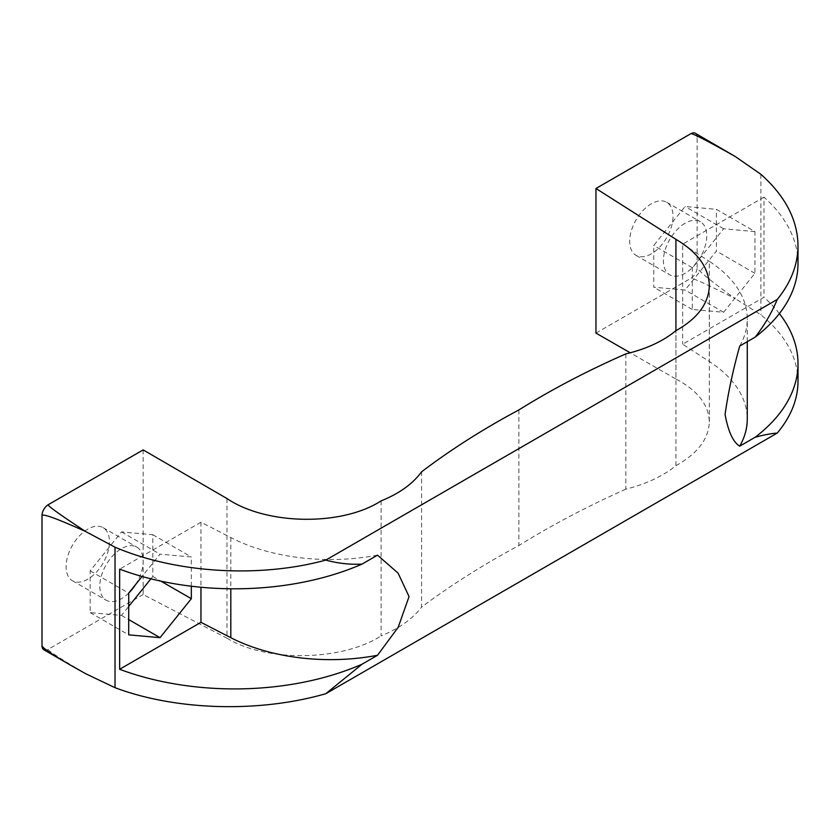 <?xml version="1.0" encoding="UTF-8"?>
<svg xmlns="http://www.w3.org/2000/svg" width="840" height="840" viewBox="0 0 840 840"><rect width="100%" height="100%" fill="white"/><g stroke="black" fill="none" stroke-linecap="round" stroke-linejoin="round"><path stroke-width="0.63" stroke-dasharray="4.2 3.15" d="M798 263.519A211.186 121.926 0 0 0 763.98 197.159L763.98 297.276L682.668 344.221L709.275 361.463A149.867 86.531 0 0 1 747.275 419.034M763.98 197.159L682.668 244.104L682.668 344.221M754.929 231.578L723.618 228.774L692.307 267.729L692.307 309.477L723.618 312.27L754.929 273.326L754.929 231.578L716.384 209.328L685.073 206.525L653.762 245.48L653.762 287.228L685.073 290.02L716.384 251.076L716.384 209.328M692.307 267.729L653.762 245.48M692.307 309.477L653.762 287.228M723.618 312.27L685.073 290.02M723.618 228.774L685.073 206.525M651.357 253.838A30.66 17.703 -60 0 1 636.027 255.36A30.66 17.703 -60 0 1 636.027 219.965A30.66 17.703 -60 0 1 666.687 202.262A30.66 17.703 -60 0 1 671.38 226.832A30.66 17.703 -60 0 1 651.357 253.838M722.421 148.922C705.936 139.451 697.505 135.576 697.116 137.309L697.116 267.466C697.998 270.575 710.693 280.959 735.21 298.641C707.291 284.56 692.506 277.788 690.858 278.313A8.851 5.114 120 0 0 697.116 267.466M595.959 333.102L690.858 278.313M697.116 137.309A8.851 5.114 120 0 0 695.289 133.256M625.832 353.892L625.832 489.185C646.327 483.945 663.033 476.112 675.927 465.685L675.927 330.677L675.927 379.019L630.252 352.79M675.927 465.685C697.651 453.495 708.792 438.879 709.338 421.848C708.792 404.828 697.651 390.548 675.927 379.019M518.889 409.92L518.889 545.517C483.431 564.543 450.996 585.081 421.586 607.11L421.586 471.807M625.832 489.185C587.433 506.31 551.786 525.084 518.889 545.517M381.119 500.882L381.119 635.891C399.315 628.362 412.808 618.765 421.586 607.11M226.978 498.55L226.978 638.211C266.301 662.361 341.796 661.216 381.119 635.891M143.157 449.904L143.157 594.531L226.978 638.211M87.759 579.232A30.66 17.703 -60 0 1 72.439 580.745A30.66 17.703 -60 0 1 72.429 545.349A30.66 17.703 -60 0 1 103.089 527.646A30.66 17.703 -60 0 1 107.793 552.216A30.66 17.703 -60 0 1 87.759 579.232M43.837 649.75A8.851 5.114 120 0 0 48.258 649.309L143.157 594.531M135.492 584.682A30.66 17.703 120 0 0 136.804 547.113A30.66 17.703 120 0 0 121.485 548.635A30.66 17.703 120 0 0 101.451 575.652A30.66 17.703 120 0 0 106.155 600.212A30.66 17.703 120 0 0 121.485 598.7A30.66 17.703 120 0 0 128.804 592.998M150.896 578.823L152.796 576.461L152.796 534.712L121.485 531.919L90.174 570.875L90.174 612.623L121.485 615.416L128.709 606.428M191.331 586.215L191.331 556.962L160.02 554.169L142.076 576.481M377.517 555.156A149.867 86.531 0 0 1 230.811 537.579L200.959 522.218L200.959 587.244M200.959 522.218L119.648 569.163M739.725 346.038A149.867 86.531 0 0 0 747.275 318.917A149.867 86.531 0 0 0 709.275 261.334L709.275 361.463M682.668 244.104L709.275 261.334M685.073 223.251A30.66 17.703 120 0 0 665.049 250.257A30.66 17.703 120 0 0 669.753 274.827A30.66 17.703 120 0 0 685.073 273.305A30.66 17.703 120 0 0 705.106 246.298A30.66 17.703 120 0 0 700.403 221.728A30.66 17.703 120 0 0 685.073 223.251M779.384 313.582A211.186 121.926 0 0 0 763.98 297.276M798 381.455C797.654 356.947 785.284 334.73 760.893 314.79L735.21 298.641M760.893 174.31L760.893 314.79M48.258 649.309C47.366 650.255 59.819 658.381 85.617 673.68M754.929 273.326L716.384 251.076M152.796 534.712L191.331 556.962M152.796 576.461L160.881 581.133M121.485 531.919L160.02 554.169M90.174 570.875L128.709 593.114M90.174 612.623L128.709 634.861M121.485 615.416L128.709 619.584M230.811 537.579L230.811 588.777M709.338 421.848L709.338 285.516M72.439 580.745L106.155 600.212M103.089 527.646L136.804 547.113M636.027 255.36L669.753 274.827M666.687 202.262L700.403 221.728M747.275 341.681L747.275 318.917"/><path stroke-width="1.26" d="M362.05 564.091A211.186 121.926 0 0 1 119.648 569.163L119.648 669.28A211.186 121.926 0 0 0 362.05 664.209L377.517 655.274L398.192 627.28L409.048 596.589L398.097 573.132L377.517 555.156L362.05 564.091C350.154 564.753 338.069 563.42 325.794 560.101C259.119 578.308 175.886 573.216 115.028 547.197L115.028 687.687C175.886 710.577 259.119 712.961 325.794 693.714L362.05 664.209M675.927 239.347C697.651 252.178 708.792 267.572 709.338 285.516C708.792 303.45 697.651 318.507 675.927 330.677L675.927 239.347L595.959 188.486L595.959 333.102L630.252 352.79M595.959 188.486L690.858 133.697C692.506 133.192 707.291 140.784 735.21 156.492L760.893 174.31C785.284 196.077 797.654 219.881 798 245.7C797.874 264.632 790.976 282.534 777.284 299.429C771.488 313.183 764.117 325.742 755.192 337.113A211.186 121.926 0 0 0 798 263.519L798 245.7M735.21 156.492L695.289 133.256A8.851 5.114 120 0 0 690.858 133.697M675.927 330.677C663.033 341.26 646.327 348.999 625.832 353.892C587.433 370.745 551.786 389.413 518.889 409.92C483.431 428.883 450.996 449.505 421.586 471.807C412.808 483.83 399.315 493.511 381.119 500.882C341.796 526.355 266.301 525.21 226.978 498.55L143.157 449.904L48.258 504.693A8.851 5.114 120 0 0 42 515.539L42 645.698A8.851 5.114 120 0 0 43.837 649.75L70.97 665.417C52.09 654.476 42.441 647.903 42 645.698M115.028 687.687L85.617 673.68L70.97 665.417M115.028 547.197L85.617 531.531C59.819 514.605 47.366 505.659 48.258 504.693M42 515.539C43.008 513.524 57.54 518.857 85.617 531.531M128.804 592.998A30.66 17.703 120 0 0 135.492 584.682M128.709 606.428L150.896 578.823M142.076 576.481L128.709 593.114L128.709 634.861L160.02 637.665L191.331 598.71L191.331 586.215M200.959 587.244L200.959 622.335L119.648 669.28M325.794 693.714L777.284 433.041C771.477 433.451 764.117 434.847 755.192 437.231L739.725 446.166C733.1 442.134 728.217 431.571 725.077 414.467C728.144 392.794 733.026 369.978 739.725 346.038L755.192 337.113M230.811 588.777L230.811 637.697L200.959 622.335M325.794 560.101L777.284 299.429M755.192 437.231A211.186 121.926 0 0 0 798 363.636A211.186 121.926 0 0 0 779.384 313.582M777.284 433.041C790.976 416.608 797.874 399.409 798 381.455L798 363.636M739.725 446.166A149.867 86.531 0 0 0 747.275 419.034L747.275 341.681M230.811 637.697A149.867 86.531 0 0 0 377.517 655.274M160.881 581.133L191.331 598.71M128.709 619.584L160.02 637.665"/></g></svg>
